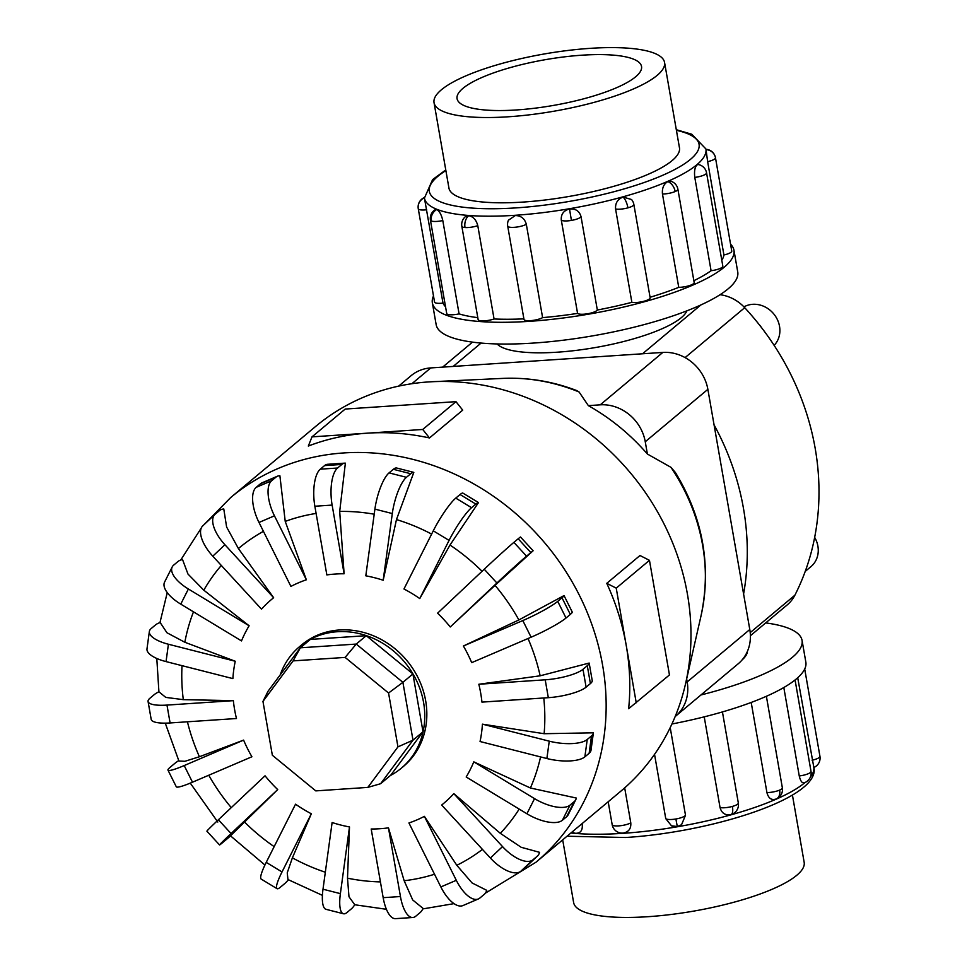 <?xml version="1.0" encoding="UTF-8"?>
<svg xmlns="http://www.w3.org/2000/svg" width="967" height="967" viewBox="0 0 967 967"><rect width="100%" height="100%" fill="white"/><g stroke="black" fill="none" stroke-linecap="round" stroke-linejoin="round"><path stroke-width="1.45" d="M742.052 659.965A97.522 24.199 -9.9 0 0 747.406 651.383M497.135 343.95A97.522 24.199 -9.9 0 0 557.318 352.193A97.522 24.199 -9.9 0 0 686.921 310.83M743.937 306.877A24.658 21.951 50.1 0 1 752.677 304.315A24.658 21.951 50.1 0 1 776.912 318.675A24.658 21.951 50.1 0 1 774.132 345.352M590.172 48.35A117.007 29.034 -9.9 0 0 434.038 102.683A117.007 29.034 -9.9 0 0 508.424 116.777A117.007 29.034 -9.9 0 0 664.559 62.444A117.007 29.034 -9.9 0 0 590.172 48.35M516.596 109.948A93.63 23.232 170.1 0 1 457.065 98.658A93.63 23.232 170.1 0 1 582.001 55.192A93.63 23.232 170.1 0 1 641.532 66.469A93.63 23.232 170.1 0 1 516.596 109.948M792.432 795.104L804.169 862.359A117.007 29.034 170.1 0 1 648.035 916.692A117.007 29.034 170.1 0 1 573.636 902.598L562.685 839.852M733.953 250.248L737.748 271.993A153.076 37.979 170.1 0 1 533.482 343.067A153.076 37.979 170.1 0 1 436.153 324.634L432.358 302.876A153.076 37.979 -9.9 0 0 529.686 321.322A153.076 37.979 -9.9 0 0 733.953 250.248A153.076 37.979 -9.9 0 0 730.556 244.18M433.494 296.023A153.076 37.979 -9.9 0 0 432.358 302.876M424.453 198.223L424.428 198.066A142.874 35.453 170.1 0 0 515.266 215.278A142.874 35.453 170.1 0 0 705.91 148.942L691.743 134.232L676.308 129.699M424.344 197.57A10.202 10.202 0 0 0 418.191 208.207A10.202 9.888 173 0 1 424.392 197.872L442.995 303.094A142.874 35.453 -9.9 0 0 445.545 306.757M436.77 209.513A10.202 9.186 111.9 0 0 431.306 220.984A10.202 2.526 -9.9 0 1 430.436 220.186A10.202 10.202 0 0 1 435.501 209.525L436.77 209.513C439.441 211.048 441.448 214.734 442.801 220.549L459.083 313.876A142.874 35.453 -9.9 0 0 477.783 317.647M468.693 215.714A10.202 7.083 94.4 0 0 465.006 227.535A10.202 2.526 -9.9 0 1 461.839 226.29A10.202 10.202 0 0 1 465.272 216.777L468.693 215.714C473.25 216.584 476.272 219.896 477.783 225.649L494.064 318.977A142.874 35.453 -9.9 0 0 523.896 318.868M507.711 226.097A10.202 10.202 0 0 1 508.437 220.21L515.302 215.532C521.068 215.689 524.743 218.615 526.326 224.296L542.608 317.623A10.202 2.526 170.1 0 1 530.484 320.657A10.202 2.526 170.1 0 1 523.993 319.424L507.711 226.097A10.202 2.526 -9.9 0 0 514.202 227.33A10.202 2.526 -9.9 0 0 526.326 224.296M561.295 220.077C560.872 214.251 563.604 210.552 569.515 208.981C575.619 208.497 579.463 211.06 581.046 216.693L597.328 310.02A10.202 2.526 170.1 0 1 587.706 313.743A10.202 2.526 170.1 0 1 577.577 313.393L561.295 220.077A10.202 2.526 -9.9 0 0 571.412 220.416A10.202 2.526 -9.9 0 0 581.046 216.693M662.468 194.016C661.936 188.106 663.725 183.96 667.822 181.603L671.618 181.494A10.202 10.202 0 0 1 677.891 189.218L694.173 282.545A10.202 2.526 170.1 0 1 691.453 284.854A10.202 2.526 170.1 0 1 678.749 287.344L662.468 194.016A10.202 2.526 -9.9 0 0 675.171 191.526A10.202 2.526 -9.9 0 0 677.891 189.218M707.639 161.646L705.983 149.317A10.202 10.202 0 0 1 715.471 157.754L731.765 251.082A10.202 2.526 170.1 0 1 731.765 251.082A10.202 2.526 170.1 0 1 731.765 251.106A10.202 2.526 170.1 0 1 723.92 254.974L707.639 161.646A10.202 2.526 -9.9 0 0 715.483 157.79A10.202 2.526 -9.9 0 0 715.471 157.754M494.064 318.977A10.202 2.526 170.1 0 1 481.288 320.851A10.202 2.526 170.1 0 1 478.133 319.606L461.839 226.29M459.083 313.876A10.202 2.526 170.1 0 1 447.6 314.311A10.202 2.526 170.1 0 1 446.718 313.513L430.436 220.186M694.789 177.396C694.088 171.461 694.814 167.315 696.953 164.946L698.259 164.535A10.202 10.202 0 0 1 706.551 172.827L722.832 266.155A10.202 2.526 170.1 0 1 722.192 267.279A10.202 2.526 170.1 0 1 711.071 270.712L694.789 177.396A10.202 2.526 -9.9 0 0 705.91 173.951A10.202 2.526 -9.9 0 0 706.551 172.827M615.58 209.005C615.157 203.13 617.647 199.142 623.074 197.063L631.524 199.504A10.202 10.202 0 0 1 633.856 204.424L650.15 297.751A10.202 2.526 170.1 0 1 644.227 301.172A10.202 2.526 170.1 0 1 631.874 302.333L615.58 209.005A10.202 2.526 -9.9 0 0 627.934 207.845A10.202 2.526 -9.9 0 0 633.856 204.424M679.33 147.069A117.043 29.034 170.1 0 1 679.475 147.709A117.043 29.034 170.1 0 1 523.292 202.055A117.043 29.034 170.1 0 1 448.881 187.949A117.043 29.034 170.1 0 1 448.797 187.296M700.918 694.983A153.076 37.979 -9.9 0 0 802.054 640.408A153.076 37.979 -9.9 0 0 765.707 622.905M802.054 640.408L805.849 662.165A153.076 37.979 170.1 0 1 671.932 723.993M813.803 767.169L797.702 677.734M804.737 782.496C802.392 783.705 800.567 781.529 799.25 775.957L783.814 687.525M766.928 792.577C768.414 798.174 771.303 800.362 775.607 799.153L774.724 799.443A10.202 10.202 0 0 0 776.368 798.887A10.202 6.902 -113.5 0 0 779.632 790.099A10.202 2.526 170.1 0 1 766.928 792.577L751.202 702.453M720.052 807.566C721.624 813.199 725.226 815.544 730.859 814.613L729.855 814.83A10.202 10.202 0 0 0 731.004 814.577A10.202 3.663 -105.6 0 0 732.406 806.418A10.202 2.526 170.1 0 1 720.052 807.566L704.218 716.861M670.216 727.631L685.506 815.254L681.53 824.754L677.299 826.531L675.885 818.989A10.202 2.526 170.1 0 1 665.755 818.638L654.538 754.369M677.287 826.519L671.485 825.818L665.755 818.638M624.682 787.875L630.786 822.857C631.209 828.683 628.647 832.091 623.086 833.071L624.078 832.95A10.202 10.202 0 0 1 612.171 824.67L608.183 801.776M582.134 823.582L582.243 824.21C582.75 829.976 580.829 832.986 576.465 833.264A10.202 7.083 -85.6 0 1 575.583 833.276A10.202 7.083 -85.6 0 1 572.319 831.789M670.941 467.315A186.583 166.094 -129.9 0 1 701.123 615.399C711.494 565.453 702.924 517.816 675.401 472.512L670.941 467.315L647.394 454.031A201.789 179.632 -129.9 0 0 588.359 405.632L579.076 391.986L576.513 390.487C552.459 381.324 527.861 377.299 502.731 378.399L432.708 381.699A237.797 211.688 -129.9 0 0 428.574 381.929A237.797 211.688 -129.9 0 0 315.544 426.52L230.714 497.534A237.797 211.688 -129.9 0 1 343.744 452.943A237.797 211.688 -129.9 0 1 582.339 601.377A237.797 211.688 -129.9 0 1 535.984 862.213L620.814 791.199A237.797 211.688 -129.9 0 0 685.555 683.742A237.797 211.688 -129.9 0 0 432.708 381.699M412.8 917.502L395.539 918.65A29.723 11.35 86.2 0 1 383.174 897.678L371.195 828.997A133.446 118.796 -129.9 0 0 379.874 828.731A133.446 118.796 -129.9 0 0 388.456 827.849L404.158 880.744L412.704 899.963L423.087 908.424A29.723 11.35 -93.8 0 1 420.065 912.618L415.774 916.208A29.723 11.35 -93.8 0 1 412.8 917.502A29.723 11.35 -93.8 0 1 400.447 896.53L388.456 827.849M478.387 898.947L462.927 905.571A29.723 13.079 66.8 0 1 440.855 886.932L408.944 822.977A133.446 118.796 -129.9 0 0 424.392 816.353L456.811 865.296L472.041 882.931L486.764 890.353A29.723 13.079 -113.2 0 1 484.153 894.439L479.862 898.029A29.723 13.079 -113.2 0 1 478.387 898.947A29.723 13.079 -113.2 0 1 456.303 880.308L424.392 816.353M525.697 867.109A29.723 13.526 46.7 0 1 525.432 867.363A29.723 13.526 46.7 0 1 525.166 867.604L520.875 871.194A29.723 13.526 46.7 0 1 490.378 858.019L441.665 805.052A133.446 118.796 -129.9 0 0 453.801 793.617L500.314 833.324L521.165 847.285L539.55 852.326M575.752 799.733L568.137 814.867A29.723 12.644 26.7 0 1 566.674 816.68L562.383 820.27A29.723 12.644 26.7 0 1 526.918 813.767L466.179 776.984A133.446 118.796 -129.9 0 0 473.794 761.851L530.399 787.996L576.284 798.041A29.723 12.644 -153.3 0 1 575.752 799.733A29.723 12.644 -153.3 0 1 574.289 801.546L570.01 805.136A29.723 12.644 -153.3 0 1 534.533 798.633L473.794 761.851M591.006 750.259A29.723 10.528 7.8 0 1 589.145 753.269L584.866 756.859A29.723 10.528 7.8 0 1 546.875 758.527L480.055 741.52A133.446 118.796 -129.9 0 0 482.424 724.162L544.131 733.711L593.387 732.817L591.018 750.162A29.723 10.528 7.8 0 1 591.006 750.259L593.375 732.913A29.723 10.528 -172.2 0 1 591.514 735.911L587.235 739.501A29.723 10.528 -172.2 0 1 549.256 741.169L482.424 724.162M590.402 683.572L586.111 687.162A29.723 7.373 -9.9 0 1 548.325 697.678L481.953 702.115A133.446 118.796 -129.9 0 0 478.834 684.249L540.154 675.8L589.169 663.06L592.288 680.925A29.723 7.373 -9.9 0 1 590.402 683.572L587.283 665.707L582.992 669.297A29.723 7.373 170.1 0 1 545.207 679.813L478.834 684.249M570.312 614.42L566.021 618.01A29.723 3.505 -26.5 0 1 531.101 637.205L471.691 662.649A133.446 118.796 -129.9 0 0 463.386 646.004L518.88 619.944L564.039 595.575L572.331 612.208A29.723 3.505 -26.5 0 1 570.312 614.42L562.008 597.775L557.717 601.365A29.723 3.505 153.5 0 1 522.809 620.572L463.386 646.004M495.031 585.361L450.259 626.967A133.446 118.796 -129.9 0 0 437.592 613.187L484.237 569.225A29.723 0.713 137.4 0 1 513.876 542.378L518.167 538.788A29.723 0.713 137.4 0 1 520.464 536.975L533.131 550.755L495.031 585.361A193.726 172.464 -129.9 0 1 518.88 619.944M449.993 545.05L419.763 598.573A133.446 118.796 -129.9 0 0 403.964 589L433.276 530.823A29.723 4.847 121.2 0 1 455.759 498.114L460.05 494.524A29.723 4.847 121.2 0 1 462.709 493.001L478.508 502.574L449.993 545.05A193.726 172.464 -129.9 0 1 482.062 571.279M396.47 519.569L383.186 580.248A133.446 118.796 -129.9 0 0 365.804 575.812L374.906 509.125A29.723 8.522 104.3 0 1 389.06 472.887L393.339 469.297A29.723 8.522 104.3 0 1 396.422 467.955L413.816 472.38L396.47 519.569A193.726 172.464 -129.9 0 1 431.633 534.098M339.695 511.422L344.107 573.769A133.446 118.796 -129.9 0 0 335.428 574.035A133.446 118.796 -129.9 0 0 326.846 574.918L314.855 506.237A29.723 11.35 86.2 0 1 320.295 469.176L324.586 465.586A29.723 11.35 86.2 0 1 327.547 464.293L344.82 463.145A29.723 11.35 -93.8 0 1 345.376 463.145L339.695 511.422A193.726 172.464 -129.9 0 1 374.217 514.214M390.378 775.534A79.27 70.567 -129.9 0 0 401.378 768.149L403.457 766.408A79.27 70.567 -129.9 0 0 418.904 679.463A79.27 70.567 -129.9 0 0 339.381 629.988A79.27 70.567 -129.9 0 0 301.704 644.844L299.625 646.585A79.27 70.567 -129.9 0 0 280.2 674.881M628.647 708.714A237.797 211.688 -129.9 0 0 626.229 645.448A237.797 211.688 -129.9 0 0 606.756 583.331L639.985 555.517L649.461 560.328L669.454 674.942L628.647 708.714M422.736 429.469L455.965 401.656L462.709 410.141L429.481 437.954A237.797 211.688 -129.9 0 0 367.363 433.168L422.736 429.469L429.481 437.954M401.378 768.149A79.27 70.567 -129.9 0 0 416.825 681.203A79.27 70.567 -129.9 0 0 337.302 631.729A79.27 70.567 -129.9 0 0 299.625 646.585M686.643 678.943L687.174 681.94A41.351 36.819 50.1 0 1 675.582 716.196L738.196 663.785A41.351 36.819 -129.9 0 0 749.788 629.517L707.868 389.338A41.351 36.819 -129.9 0 0 662.842 352.423L430.774 367.919A41.351 36.819 -129.9 0 0 411.108 375.68L398.609 386.147M315.786 790.885L272.356 755.263L262.964 701.426L293.098 660.884L345.122 657.415L388.565 693.025L397.957 746.875L367.811 787.404L315.786 790.885M293.098 660.884L300.35 647.805L356.243 644.07L366.263 635.682L310.371 639.405L300.35 647.805L267.968 691.345L262.964 701.426M366.263 635.682L412.921 673.939L402.901 682.327L356.243 644.07L345.122 657.415M412.921 673.939L423.014 731.777L412.994 740.166L402.901 682.327L388.565 693.025M423.014 731.777L390.632 775.329L380.611 783.717L412.994 740.166L397.957 746.875M380.611 783.717L367.811 787.404M367.363 433.168A237.797 211.688 -129.9 0 0 308.328 446.053L311.99 436.866L367.363 433.168M455.965 401.656L345.219 409.053L311.99 436.866M606.756 583.331L616.233 588.141L636.238 702.755M616.233 588.141L649.461 560.328M347.504 878.181L348.978 896.735L354.768 904.761A29.723 8.522 -75.7 0 1 351.299 908.907L347.008 912.497A29.723 8.522 -75.7 0 1 343.442 913.755A29.723 8.522 -75.7 0 1 340.384 893.641L349.498 826.942L347.504 878.181A193.726 172.464 -129.9 0 0 380.418 881.892M343.442 913.755L326.06 909.331A29.723 8.522 104.3 0 1 323.002 889.217L332.116 822.518A133.446 118.796 -129.9 0 0 349.498 826.942M288.42 879.789A29.723 4.847 -58.8 0 1 284.6 883.681L280.309 887.271A29.723 4.847 -58.8 0 1 277.009 888.673A29.723 4.847 -58.8 0 1 282.026 871.944L311.338 813.767L292.385 857.85L287.235 872.814L287.961 879.535L322.422 895.369M230.557 835.899A29.723 0.713 -42.6 0 1 226.471 839.404L222.18 842.994A29.723 0.713 -42.6 0 1 219.569 844.965A29.723 0.713 -42.6 0 1 231.065 833.542L277.71 789.58L230.472 835.814L264.922 865.03M165.26 723.135L178.931 761.041L184.915 761.295L199.407 756.738L243.611 740.118A133.446 118.796 -129.9 0 0 251.916 756.762L192.493 782.194A29.723 3.505 -26.5 0 1 176.284 786.775L167.98 770.143A29.723 3.505 153.5 0 1 170.047 767.375L174.338 763.785A29.723 3.505 153.5 0 1 178.726 760.594M158.914 691.804L165.78 697.4L183.307 699.649L233.349 700.652A133.446 118.796 -129.9 0 0 236.468 718.517L170.095 722.953A29.723 7.373 -9.9 0 1 151.19 719.375L148.072 701.498A29.723 7.373 170.1 0 1 149.945 698.222L154.236 694.632A29.723 7.373 170.1 0 1 158.902 691.804M160.171 622.555L166.965 632.769L184.83 642.257L235.247 661.247A133.446 118.796 -129.9 0 0 232.878 678.604L166.046 661.597A29.723 10.528 7.8 0 1 146.984 648.881L149.353 631.524A29.723 10.528 -172.2 0 1 151.203 628.526L155.494 624.936A29.723 10.528 -172.2 0 1 160.171 622.555M182.533 559.555L187.985 574.072L203.807 590.196L249.123 625.782A133.446 118.796 -129.9 0 0 241.496 640.916L180.756 604.133A29.723 12.644 26.7 0 1 164.595 582.061L172.223 566.928A29.723 12.644 -153.3 0 1 173.685 565.115L177.976 561.525A29.723 12.644 -153.3 0 1 182.533 559.555M273.637 597.715L224.924 544.747A29.723 13.526 -133.3 0 1 214.916 514.42A29.723 13.526 -133.3 0 1 215.194 514.178L219.485 510.588A29.723 13.526 -133.3 0 1 223.776 508.968L226.616 527.015L238.414 548.555L273.637 597.715A133.446 118.796 -129.9 0 0 261.501 609.15L212.788 556.182A29.723 13.526 46.7 0 1 202.78 525.855A29.723 13.526 46.7 0 1 203.058 525.625M279.886 475.74L285.229 521.406L306.358 579.789A133.446 118.796 -129.9 0 0 290.91 586.413L258.999 522.458A29.723 13.079 66.8 0 1 256.195 487.344L260.486 483.754A29.723 13.079 66.8 0 1 261.972 482.847L277.42 476.223A29.723 13.079 -113.2 0 1 279.886 475.74M277.009 888.673L261.211 879.1A29.723 4.847 121.2 0 1 266.227 862.371L295.539 804.193A133.446 118.796 -129.9 0 0 311.338 813.767M219.569 844.965L206.902 831.185A29.723 0.713 137.4 0 1 218.397 819.762L265.043 775.8A133.446 118.796 -129.9 0 0 277.71 789.58M243.611 740.118L184.201 765.562A29.723 3.505 153.5 0 1 167.98 770.143M233.349 700.652L166.977 705.088A29.723 7.373 170.1 0 1 148.072 701.498M235.247 661.247L168.415 644.24A29.723 10.528 -172.2 0 1 149.353 631.524M249.123 625.782L188.384 589A29.723 12.644 -153.3 0 1 172.223 566.928M306.358 579.789L274.447 515.834A29.723 13.079 -113.2 0 1 271.654 480.732L275.946 477.142A29.723 13.079 -113.2 0 1 277.42 476.223M344.107 573.769L332.128 505.088A29.723 11.35 -93.8 0 1 337.556 468.028L341.847 464.438A29.723 11.35 -93.8 0 1 344.82 463.145M383.186 580.248L392.3 513.55A29.723 8.522 -75.7 0 1 406.442 477.311L410.733 473.721A29.723 8.522 -75.7 0 1 413.816 472.38M419.763 598.573L449.075 540.396A29.723 4.847 -58.8 0 1 471.558 507.687L475.849 504.085A29.723 4.847 -58.8 0 1 478.508 502.574M450.259 626.967L496.905 583.004A29.723 0.713 -42.6 0 1 526.556 556.158L530.847 552.568A29.723 0.713 -42.6 0 1 533.131 550.755M564.039 595.575A29.723 3.505 153.5 0 1 562.008 597.775M589.169 663.06A29.723 7.373 170.1 0 1 587.283 665.707M539.55 852.314A29.723 13.526 -133.3 0 1 537.567 855.928A29.723 13.526 -133.3 0 1 537.301 856.17L533.01 859.76A29.723 13.526 -133.3 0 1 502.514 846.584L453.801 793.617M588.359 405.632L600.229 404.835A41.351 36.819 50.1 0 1 645.255 441.75L647.394 454.031M714.057 424.839A255.034 227.027 50.1 0 1 743.587 594.028M442.995 303.094A10.202 2.526 170.1 0 1 434.558 302.055A10.202 2.526 170.1 0 1 434.546 302.018M542.608 317.623A142.874 35.453 -9.9 0 0 577.577 313.393M597.328 310.02A142.874 35.453 -9.9 0 0 631.874 302.333M650.066 297.268A142.874 35.453 -9.9 0 0 678.749 287.344M693.859 280.696A142.874 35.453 -9.9 0 0 711.071 270.712M721.805 260.256A142.874 35.453 -9.9 0 0 723.92 254.974M814.673 537.398A24.658 21.951 50.1 0 1 810.987 566.589L805.233 571.412M759.252 324.682A27.124 24.151 50.1 0 1 761.597 327.704M750.392 635.73L787.138 604.967A38.644 34.401 -129.9 0 0 794.886 595.201A255.034 227.027 -129.9 0 0 744.711 307.699A38.644 34.401 -129.9 0 0 720.052 294.717M445.884 170.567A136.927 33.978 -9.9 0 0 516.354 207.869A136.927 33.978 -9.9 0 0 669.865 171.993A136.927 33.978 -9.9 0 0 676.417 130.327M569.515 208.981L571.412 220.416M667.822 181.603A10.202 6.902 66.5 0 1 675.171 191.526M706.031 149.631A10.202 9.888 -7 0 1 715.483 157.79M434.558 302.055L418.264 208.727A10.202 10.202 0 0 1 418.191 208.207A10.202 9.888 173 0 0 418.264 208.691A10.202 2.526 -9.9 0 0 418.264 208.727A10.202 2.526 -9.9 0 0 426.701 209.766M623.074 197.063A10.202 3.663 74.4 0 1 627.934 207.845M570.881 832.998A142.874 35.453 -9.9 0 0 623.123 833.324A142.874 35.453 -9.9 0 0 805.088 782.472M810.37 777.105A142.874 35.453 -9.9 0 0 813.851 767.472M582.243 824.21A10.202 2.526 170.1 0 1 580.841 824.658M813.803 767.496A10.202 10.202 0 0 0 820.016 756.835A10.202 9.888 173 0 0 819.943 756.351A10.202 2.526 170.1 0 1 812.099 760.219M775.607 799.153A10.202 6.902 -113.5 0 0 776.368 798.887A10.202 10.202 0 0 0 782.351 787.779A10.202 2.526 170.1 0 1 779.632 790.099M685.506 815.254A10.202 2.526 170.1 0 1 675.885 818.989M630.786 822.857A10.202 2.526 170.1 0 1 618.662 825.891A10.202 2.526 170.1 0 1 612.171 824.67M730.859 814.613A10.202 3.663 -105.6 0 0 731.004 814.577A10.202 10.202 0 0 0 738.329 802.997A10.202 2.526 170.1 0 1 732.406 806.418M804.085 782.859A10.202 10.202 0 0 0 811.011 771.388A10.202 2.526 170.1 0 1 810.37 772.512A10.202 2.526 170.1 0 1 799.25 775.957M579.076 391.986A186.583 166.094 -129.9 0 0 502.731 378.399M404.158 880.744A193.726 172.464 -129.9 0 0 434.521 874.241M456.811 865.296A193.726 172.464 -129.9 0 0 482.436 849.389M500.314 833.324A193.726 172.464 -129.9 0 0 519.182 809.089M530.399 787.996A193.726 172.464 -129.9 0 0 540.565 756.919M544.131 733.711A193.726 172.464 -129.9 0 0 543.78 697.993M540.154 675.8A193.726 172.464 -129.9 0 0 528.03 638.522M323.002 889.217L340.384 893.641M292.385 857.85A193.726 172.464 -129.9 0 0 325.323 872.222M244.216 821.732A193.726 172.464 -129.9 0 0 274.157 846.633M208.751 775.244A193.726 172.464 -129.9 0 0 231.27 807.626M187.429 721.793A193.726 172.464 -129.9 0 0 199.407 756.738M182.026 665.659A193.726 172.464 -129.9 0 0 183.307 699.649M193.485 611.833A193.726 172.464 -129.9 0 0 184.83 642.257M221.31 565.453A193.726 172.464 -129.9 0 0 203.807 590.196M263.435 531.342A193.726 172.464 -129.9 0 0 238.414 548.555M316.112 513.441A193.726 172.464 -129.9 0 0 285.229 521.406M266.227 862.371L282.026 871.944M218.397 819.762L231.065 833.542M184.201 765.562L192.493 782.194M166.977 705.088L170.095 722.953M168.415 644.24L166.046 661.597M188.384 589L180.756 604.133M224.924 544.747L212.788 556.182M274.447 515.834L258.999 522.458M275.946 477.142L260.486 483.754M271.654 480.732L256.195 487.344M332.128 505.088L314.855 506.237M341.847 464.438L324.586 465.586M337.556 468.028L320.295 469.176M392.3 513.55L374.906 509.125M410.733 473.721L393.339 469.297M406.442 477.311L389.06 472.887M449.075 540.396L433.276 530.823M475.849 504.085L460.05 494.524M471.558 507.687L455.759 498.114M496.905 583.004L484.237 569.225M530.847 552.568L518.167 538.788M526.556 556.158L513.876 542.378M531.101 637.205L522.809 620.572M566.021 618.01L557.717 601.365M548.325 697.678L545.207 679.813M586.111 687.162L582.992 669.297M546.875 758.527L549.256 741.169M589.145 753.269L591.514 735.911M584.866 756.859L587.235 739.501M526.918 813.767L534.533 798.633M566.674 816.68L574.289 801.546M562.383 820.27L570.01 805.136M490.378 858.019L502.514 846.584M525.166 867.604L537.301 856.17M520.875 871.194L533.01 859.76M440.855 886.932L456.303 880.308M383.174 897.678L400.447 896.53M662.842 352.423L600.229 404.835M430.774 367.919L411.894 383.718M707.868 389.338L645.255 441.75M749.788 629.517L687.174 681.94M431.306 220.984A10.202 2.526 -9.9 0 0 442.801 220.549M465.006 227.535A10.202 2.526 -9.9 0 0 477.783 225.649M642.535 353.777L700.845 304.968M685.095 357.597L744.711 307.699M453.185 366.433L481.082 343.067M750.199 632.611L794.886 595.201M449.026 188.589L434.038 102.683M813.779 766.976C822.047 797.545 711.736 832.2 625.601 837.507L567.025 836.225M571.799 832.224A10.202 10.202 0 0 0 577.396 833.252M819.943 756.315L804.701 669.019M782.351 787.779L766.384 696.288M671.485 825.818A10.202 10.202 0 0 0 681.53 824.754M738.329 802.997L722.434 711.93M811.011 771.388L795.067 679.982M701.123 615.399L685.555 683.742M422.845 908.907L454.007 903.637M485.313 893.206L535.984 862.213M386.425 909.294L354.768 904.761M217.805 822.035L190.281 783.125M158.926 691.985L156.799 658.479M159.954 622.627L167.255 592.578M180.756 560.014L201.329 527.934M203.541 525.154L230.714 497.534M214.916 514.42L202.78 525.855M525.432 867.363L537.567 855.928M445.775 169.938L432.624 179.572L424.428 198.066M679.559 148.35L664.559 62.444M442.632 367.134L472.488 342.137"/></g></svg>
